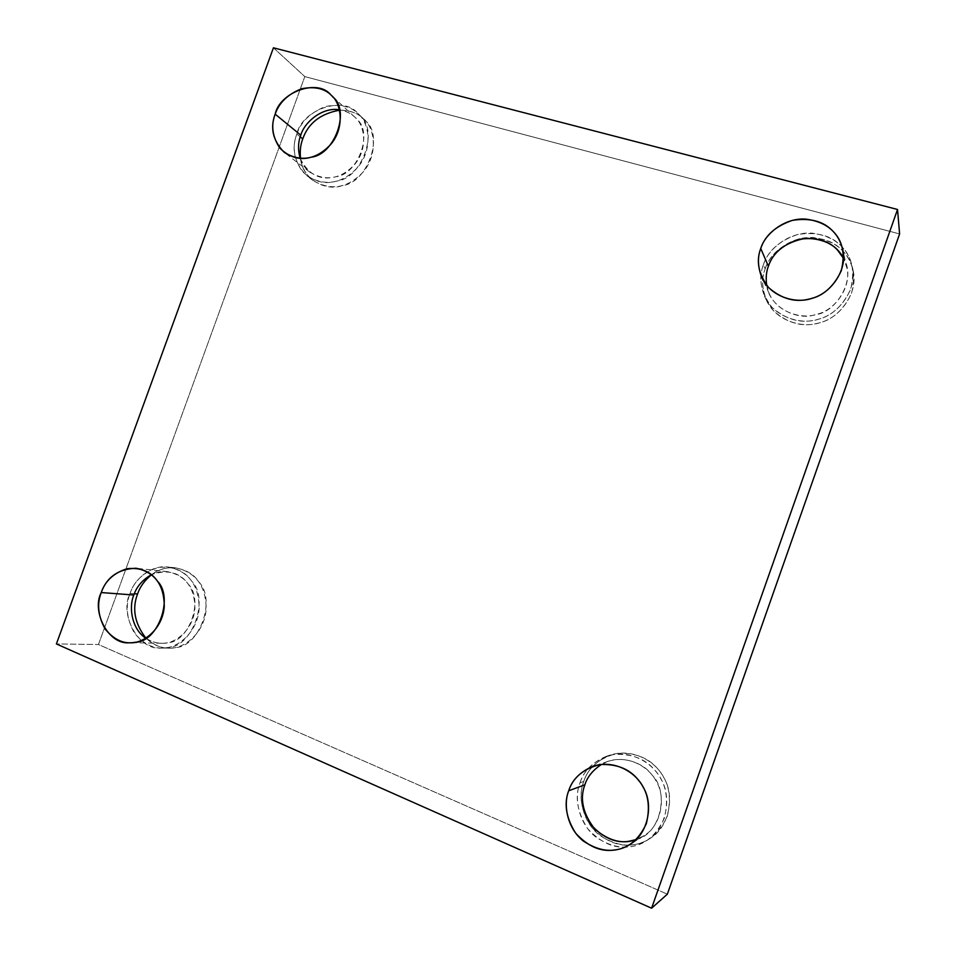<?xml version="1.0" encoding="UTF-8"?>
<svg xmlns="http://www.w3.org/2000/svg" width="956" height="956" viewBox="0 0 956 956"><rect width="100%" height="100%" fill="white"/><g stroke="black" fill="none" stroke-linecap="round" stroke-linejoin="round"><path stroke-width="0.72" stroke-dasharray="4.78 3.58" d="M765.159 268.899C769.616 253.364 790.732 235.785 813.604 237.59C835.604 240.601 848.832 251.882 853.302 271.42C858.309 293.659 838.998 318.348 820.152 322.602C803.542 328.78 775.555 321.264 766.27 299.885C761.896 288.473 761.526 278.148 765.159 268.899L763.366 264.836C759.697 274.169 760.068 284.601 764.489 296.133C773.87 317.715 802.132 325.291 818.922 319.053C837.97 314.727 857.472 289.764 852.417 267.298C847.912 247.568 834.54 236.192 812.313 233.168C789.202 231.352 767.871 249.134 763.366 264.836L765.159 268.899C759.912 282.57 762.757 296.587 773.667 310.975C787.445 322.985 801.809 327.167 816.771 323.498C831.899 320.463 843.503 310.365 851.557 293.193C855.955 275.005 852.919 260.809 842.475 250.615C832.58 239.98 818.145 236.06 799.168 238.845C781.004 245.023 769.664 255.037 765.159 268.899M763.366 264.836C767.919 250.831 779.379 240.697 797.734 234.447C816.902 231.615 831.481 235.558 841.483 246.301C852.047 256.59 855.106 270.918 850.661 289.31C842.511 306.661 830.788 316.878 815.504 319.949C800.387 323.666 785.868 319.459 771.958 307.33C760.928 292.811 758.072 278.65 763.366 264.836M766.736 285.438C769.329 307.294 797.316 320.69 814.452 314.894C836.13 313.174 857.09 278.925 843.562 258.431L846.908 267.907C851.712 287.792 834.468 310.246 817.476 314.094C802.538 319.71 777.24 312.779 769.162 293.42L766.736 285.438M583.746 781.446C587.438 769.664 596.341 760.845 610.442 754.989C633.254 747.867 655.995 761.717 663.87 777.694C674.84 795.177 669.666 826.402 650.857 837.934C635.178 848.295 618.138 847.434 599.735 835.341C582.013 821.73 577.711 796.013 583.746 781.446L580.005 782.785C573.923 797.495 578.249 823.498 596.138 837.265C614.72 849.502 631.94 850.374 647.786 839.906C666.786 828.255 672.008 796.695 660.943 779.02C652.996 762.852 630.016 748.859 606.988 756.053C592.732 761.968 583.746 770.871 580.005 782.785L583.746 781.446C578.428 795.308 580.949 810.437 591.298 826.832C604.467 841.029 618.341 846.992 632.932 844.745C647.666 843.192 659.102 833.787 667.216 816.508C671.781 797.758 669.081 782.438 659.102 770.524C649.674 758.204 635.728 752.492 617.265 753.376C599.532 757.929 588.346 767.286 583.746 781.446M580.005 782.785C584.666 768.469 595.958 759.016 613.872 754.415C632.525 753.531 646.615 759.315 656.127 771.755C666.213 783.801 668.937 799.3 664.312 818.252C656.103 835.711 644.559 845.223 629.669 846.789C614.935 849.059 600.918 843.013 587.629 828.649C577.173 812.086 574.64 796.79 580.005 782.785M636.158 839.559C661.217 834.062 669.331 791.03 652.088 775.113C643.233 762.04 618.723 753.567 601.611 764.37L608.1 761.394C628.57 754.619 649.315 767.094 656.342 781.542C666.248 797.364 661.241 825.578 644.177 835.604L636.158 839.559M151.49 574.759C158.768 569.346 166.786 567.039 175.534 567.84C195.621 572.058 205.827 585.693 206.173 608.733C204.799 633.039 183.648 649.435 168.889 648.108C160.787 648.24 153.139 644.918 145.921 638.154C155.517 646.603 165.185 649.745 174.912 647.559C199.314 647.714 216.749 599.472 198.693 581.834C190.961 568.641 167.24 561.77 151.49 574.759M134.342 593.748L130.04 593.413C119.177 613.644 138.07 650.964 161.564 648.037C176.442 649.387 197.773 632.824 199.171 608.279C198.848 585.024 188.559 571.258 168.316 567.004C150.833 564.53 134.115 579.695 130.04 593.413L134.342 593.748M130.04 593.413C134.318 580.734 143.747 572.094 158.338 567.458C173.371 566.048 184.484 570.601 191.654 581.129C209.842 598.934 192.228 647.642 167.635 647.487C155.709 649.996 144.667 645.24 134.497 633.195C126.682 619.106 125.2 605.841 130.04 593.413M145.814 638.226C153.223 642.755 160.321 644.272 167.085 642.767C188.786 642.874 204.309 599.926 188.296 584.2C179.883 572.297 167.587 569.119 151.395 574.676C156.593 572.13 161.958 571.126 167.491 571.676C185.5 575.393 194.642 587.558 194.905 608.183C193.626 629.944 174.721 644.523 161.516 643.245C156.258 643.28 151.024 641.607 145.814 638.226M339.607 110.191C349.8 110.179 357.735 113.035 363.435 118.747C374.979 127.65 378.468 155.063 362.671 172.498C347.243 188.368 330.645 190.997 312.887 180.397C305.908 174.697 301.785 167.36 300.531 158.385C302.263 179.644 326.641 191.666 342.129 185.607C367.271 183.17 384.42 135.704 365.527 120.946C359.91 113.943 351.27 110.358 339.607 110.191M300.232 136.839L296.826 134.055C291.078 149.232 294.472 163.189 307.031 175.916C324.921 186.599 341.65 183.922 357.221 167.898C373.163 150.283 369.649 122.631 358.01 113.656C343.455 94.787 301.582 110.263 296.826 134.055L300.232 136.839M296.826 134.055C301.021 121.627 310.604 112.438 325.566 106.51C341.029 103.571 352.549 106.69 360.125 115.879C379.162 130.745 361.846 178.664 336.5 181.138C324.251 184.795 312.791 181.473 302.096 171.172C293.815 158.696 292.058 146.328 296.826 134.055M300.16 158.361C308.394 174.709 320.296 180.839 335.855 176.741C358.213 174.518 373.485 132.287 356.708 119.13C352.848 114.362 347.112 111.254 339.511 109.809C345.857 110.92 350.924 113.334 354.7 117.038C365.061 124.925 368.263 149.375 354.15 165.018C340.348 179.25 325.53 181.58 309.672 172.032C305.191 168.459 302.012 163.906 300.16 158.361M273.44 47.8L304.809 76.599L98.456 644.511L56.392 643.95L98.456 644.511L667.348 894.183L98.456 644.511L304.809 76.599L273.44 47.8M899.608 233.933L304.809 76.599L899.608 233.933M853.302 271.42L852.417 267.298M766.27 299.885L764.489 296.133M846.908 267.907L842.81 249.922M769.162 293.42L762.195 278.256M610.442 754.989L606.988 756.053M650.857 837.934L647.786 839.906M608.1 761.394L594.477 765.792M644.177 835.604L630.53 844.04M175.534 567.84L168.316 567.004M168.889 648.108L161.564 648.037M167.491 571.676L136.051 568.234M161.516 643.245L129.646 642.743M363.435 118.747L358.01 113.656M312.887 180.397L307.031 175.916M354.7 117.038L331.003 95.05M309.672 172.032L284.255 152.398"/><path stroke-width="1.43" d="M768.373 266.246C766.222 271.898 765.684 278.292 766.736 285.438C765.684 278.292 766.222 271.898 768.373 266.246C773.404 251.44 785.808 242.131 805.561 238.307C824.407 238.689 837.074 245.393 843.562 258.431L837.384 249.898C828.577 240.41 815.695 236.909 798.762 239.382C782.534 244.903 772.4 253.854 768.373 266.246L760.749 248.488C757.427 256.949 757.702 266.413 761.562 276.858C769.974 297.053 796.396 304.199 812.014 298.284C829.784 294.209 847.829 270.668 842.81 249.922C838.508 231.985 826.127 221.708 805.657 219.091C784.41 217.645 764.92 234.053 760.749 248.488L768.373 266.246M584.845 784.816C580.089 797.208 582.347 810.724 591.597 825.363C603.356 838.03 615.736 843.347 628.737 841.328L636.158 839.559C622.965 844.59 609.211 841.125 594.895 829.163C582.897 813.807 579.539 799.025 584.845 784.816C587.39 776.798 592.983 769.986 601.611 764.37C592.983 769.986 587.39 776.798 584.845 784.816L568.701 790.767C563.12 804.295 566.956 828.123 583.232 840.957C600.225 852.346 615.987 853.373 630.53 844.04C648.371 833.56 653.617 804.008 643.304 787.433C635.979 772.293 614.35 759.207 592.983 766.282C580.184 771.815 572.094 779.965 568.701 790.767L584.845 784.816M137.556 593.987C139.946 586.841 144.595 580.435 151.49 574.759C144.595 580.435 139.946 586.841 137.556 593.987L134.342 593.748L137.556 593.987C131.904 608.781 134.688 623.503 145.921 638.154C134.688 623.503 131.904 608.781 137.556 593.987M133.852 595.014C128.474 607.108 131.82 629.275 145.814 638.226C131.82 629.275 128.474 607.108 133.852 595.014C136.589 586.673 142.432 579.898 151.395 574.676C142.432 579.898 136.589 586.673 133.852 595.014L101.228 592.553C91.31 611.075 108.231 645.276 129.646 642.743C143.281 644.069 162.867 628.881 164.277 606.224C164.062 584.749 154.645 572.082 136.051 568.234C118.377 568.987 106.761 577.101 101.228 592.553L133.852 595.014M302.753 138.895C308.262 123.204 320.547 113.633 339.607 110.191C320.547 113.633 308.262 123.204 302.753 138.895L300.232 136.839L302.753 138.895C300.507 144.679 299.778 151.179 300.531 158.385C299.778 151.179 300.507 144.679 302.753 138.895M300.793 135.166C298.033 142.145 297.818 149.877 300.16 158.361C297.818 149.877 298.033 142.145 300.793 135.166C304.402 122.01 322.746 106.725 339.511 109.809C322.746 106.725 304.402 122.01 300.793 135.166L275.173 114.158C269.903 128.02 272.926 140.771 284.255 152.398C300.638 162.233 315.982 159.736 330.298 144.894C344.949 128.57 341.698 103.188 331.003 95.05C317.631 77.962 279.558 92.421 275.173 114.158L300.793 135.166M899.608 233.933L897.529 209.472L651.598 908.2L667.348 894.183L899.608 233.933L667.348 894.183L651.598 908.2L897.529 209.472L899.608 233.933M56.392 643.95L273.44 47.8L897.529 209.472L273.44 47.8L56.392 643.95L651.598 908.2L56.392 643.95M275.173 114.158C279.044 102.734 287.828 94.262 301.51 88.765C315.659 86.004 326.187 88.824 333.07 97.213C350.41 110.777 334.492 154.752 311.333 157.154C300.148 160.572 289.68 157.585 279.917 148.192C272.364 136.792 270.787 125.439 275.173 114.158M101.228 592.553C105.172 580.89 113.812 572.931 127.148 568.677C140.879 567.386 151 571.58 157.513 581.26C174.028 597.608 157.824 642.348 135.394 642.229C124.519 644.559 114.445 640.185 105.184 629.132C98.086 616.19 96.771 603.989 101.228 592.553M568.701 790.767C573.014 777.515 583.447 768.791 599.974 764.573C617.158 763.784 630.135 769.162 638.871 780.693C648.132 791.843 650.618 806.171 646.328 823.678C638.763 839.798 628.116 848.57 614.409 850.004C600.834 852.095 587.928 846.502 575.691 833.214C566.06 817.882 563.729 803.733 568.701 790.767M760.749 248.488C764.967 235.535 775.555 226.154 792.5 220.334C810.198 217.669 823.654 221.266 832.855 231.137C842.583 240.601 845.391 253.806 841.28 270.763C833.763 286.788 822.949 296.24 808.86 299.132C794.914 302.622 781.53 298.798 768.684 287.66C758.502 274.312 755.861 261.251 760.749 248.488M762.195 278.256L761.562 276.858M594.477 765.792L592.983 766.282"/></g></svg>
